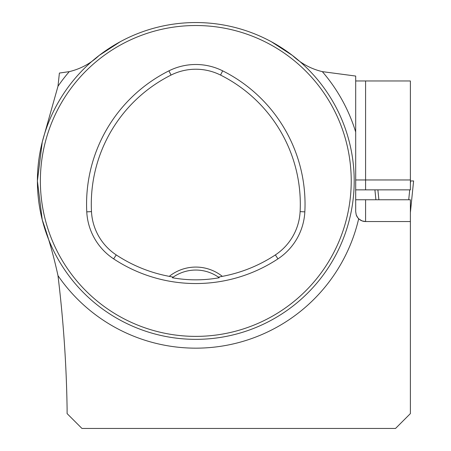 <?xml version="1.0" encoding="UTF-8"?>
<svg xmlns="http://www.w3.org/2000/svg" width="451" height="451" viewBox="0 0 451 451"><rect width="100%" height="100%" fill="white"/><g stroke="black" fill="none" stroke-linecap="round" stroke-linejoin="round"><path stroke-width="0.68" d="M271.31 41.706L292.468 55.467C301.082 63.535 311.032 68.924 322.324 71.636L355.687 76.056L355.687 211.637L356.217 214.839L357.705 217.63L359.221 219.225L362.204 220.945L365.586 221.542L410.382 221.542L410.382 413.601L395.533 428.45L81.952 428.45L67.098 413.601L67.098 408.629C66.438 364.577 63.399 320.244 57.982 275.629C53.945 256.929 48.702 238.337 42.247 219.84L37.399 180.952L42.247 142.059L57.982 86.271L59.391 73.062L69.279 71.636C80.594 68.907 90.544 63.518 99.13 55.467L120.293 41.706M355.687 199.759L410.382 199.759L410.382 221.542M355.687 189.86L410.382 189.86L410.382 80.96L355.687 80.96M37.399 180.952A158.402 158.402 0 0 0 274.997 318.13A158.402 158.402 0 0 0 274.997 43.77A158.402 158.402 0 0 0 37.399 180.952M45.557 231.132L44.615 228.212M44.767 228.702L44.97 229.328M148.345 332.077L146.056 331.338M346.041 130.773L346.982 133.688M346.83 133.197L346.633 132.571M245.981 30.707L245.541 30.561M45.557 130.773L44.559 133.874L45.557 130.773M148.046 29.918L146.056 30.561M245.981 331.192L243.061 332.133M243.551 331.981L244.183 331.778M346.041 231.132L346.706 229.091M346.83 228.702L346.633 229.328M169.272 276.356L173.223 277.117L172.344 277.743C187.982 280.539 203.621 280.539 219.254 277.743L218.374 277.117L222.332 276.356A42.569 42.569 0 0 0 169.272 276.356A144.393 144.393 0 0 1 116.24 254.922A55.298 55.298 0 0 1 91.485 211.62A144.393 144.393 0 0 1 171.042 75.075A55.298 55.298 0 0 1 220.556 75.075A144.393 144.393 0 0 1 300.118 211.62A55.298 55.298 0 0 1 275.358 254.922A144.393 144.393 0 0 1 222.332 276.356M113.635 258.863A149.123 149.123 0 0 0 277.963 258.863A60.022 60.022 0 0 0 304.837 211.863A149.123 149.123 0 0 0 222.67 70.846A60.022 60.022 0 0 0 168.928 70.846A149.123 149.123 0 0 0 86.767 211.863A60.022 60.022 0 0 0 113.635 258.863L116.24 254.922M40.37 180.952A155.432 155.432 0 0 0 273.515 315.559A155.432 155.432 0 0 0 273.515 46.346A155.432 155.432 0 0 0 40.37 180.952M172.344 277.743A39.598 39.598 0 0 1 173.004 277.269M218.6 277.269A39.598 39.598 0 0 1 219.254 277.743M173.223 277.117A39.598 39.598 0 0 1 218.374 277.117M377.216 428.45L361.375 428.45M322.324 71.636A167.203 167.203 0 0 1 355.687 132.019L355.687 167.586M365.586 221.542A9.899 9.899 0 0 1 356.217 214.839A9.899 9.899 0 0 0 365.586 221.542L365.586 199.759M377.876 189.86L378.885 199.759M374.911 189.86L375.914 199.759L374.905 189.86M410.63 180.952L413.595 180.952L410.63 180.952L410.382 183.382M409.722 189.86L408.719 199.759M410.382 212.573L413.601 180.952L410.382 212.545M358.68 218.735A167.203 167.203 0 0 1 57.982 275.629M57.982 86.271A167.203 167.203 0 0 1 69.279 71.636M277.963 258.863L275.358 254.922M222.67 70.846L220.556 75.075M304.837 211.863L300.118 211.62M86.767 211.863L91.485 211.62M168.928 70.846L171.042 75.075M410.382 179.96L365.586 179.96L365.586 189.86M365.586 80.96L365.586 179.96L355.687 179.96"/></g></svg>
